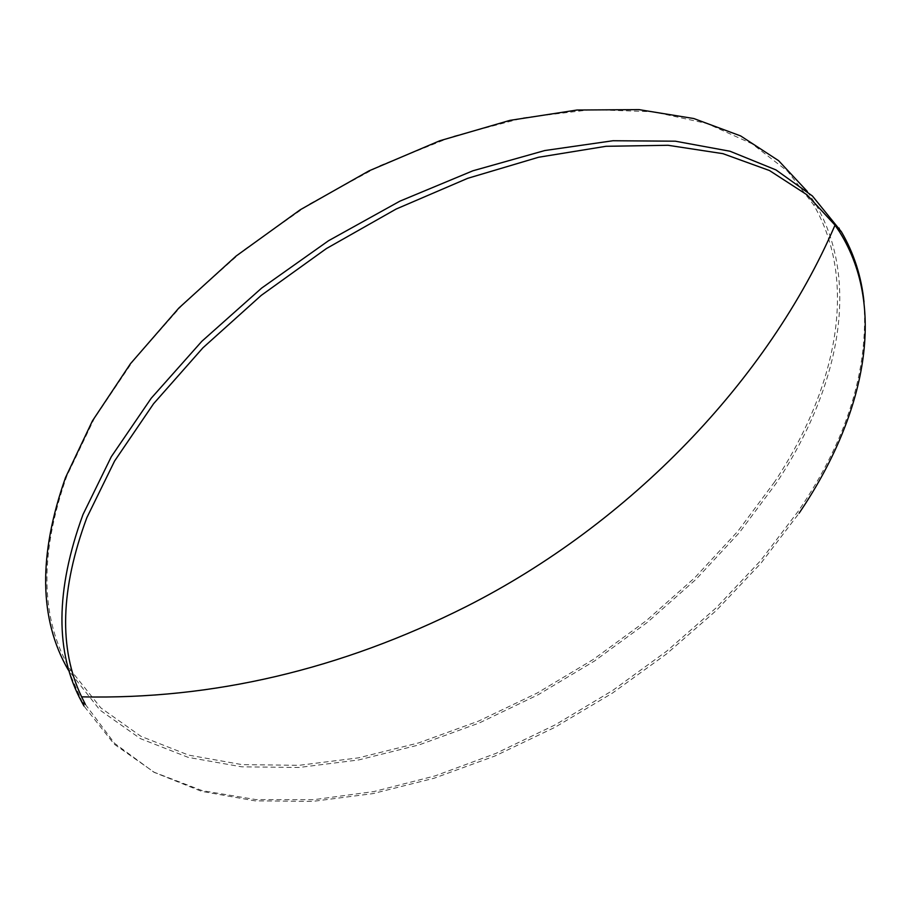 <?xml version="1.0" encoding="UTF-8"?>
<svg xmlns="http://www.w3.org/2000/svg" width="911" height="911" viewBox="0 0 911 911"><rect width="100%" height="100%" fill="white"/><g stroke="black" fill="none" stroke-linecap="round" stroke-linejoin="round"><path stroke-width="0.68" stroke-dasharray="4.55 3.42" d="M85.383 704.408L114.547 743.319L153.993 772.277L201.502 791.329L255.012 800.849L312.678 801.395L372.838 793.629L434.08 778.245L495.151 755.925L554.936 727.331L612.386 693.134L666.533 653.939L716.388 610.427L760.936 563.249L799.106 513.2M864.015 302.076C868.502 370.788 846.672 440.355 798.548 510.798L760.514 560.755L716.171 607.831L666.545 651.297L612.659 690.47L555.448 724.723L495.903 753.408L435.025 775.91L373.92 791.557L313.794 799.687L256.048 799.607L202.276 790.668L154.312 772.312L114.16 744.139L84.006 706.059M774.669 481.817L737.785 531.329L694.581 577.927L646.093 620.858L593.3 659.439L537.16 693.055L478.617 721.079L418.684 742.898L358.433 757.861L299.07 765.32L241.962 764.614L188.679 755.128L140.989 736.339L100.87 707.915L70.42 669.779C40.369 619.218 39.15 554.685 66.765 476.18L94.459 418.217L133.815 359.822L183.92 303.158L243.191 250.502L309.512 204.007L380.297 165.529L452.721 136.502L523.984 117.758L591.501 109.605L653.062 111.757L706.982 123.509L752.076 143.79L787.708 171.348L813.625 204.838C859.13 283.253 835.854 389.373 774.669 481.817M82.514 702.643L68.268 669.984L99.959 710.09L140.294 738.57L188.201 757.371L241.711 766.823L299.047 767.483L358.649 759.945L419.128 744.891L479.288 722.97L538.037 694.82L594.393 661.079L647.391 622.35L696.072 579.271L739.459 532.525L776.525 482.83C838.006 390.067 861.533 283.537 815.983 204.759L807.305 191.435M70.42 669.779L69.338 671.862M814.889 202.925L839.327 229.515M813.625 204.838L815.983 204.759"/><path stroke-width="1.37" d="M799.106 513.2C863.48 418.548 888.362 309.877 839.657 232.032L835.023 225.131L806.93 194.772L769.465 170.528L722.924 153.663L668.036 145.282L606.009 146.295L538.526 157.261L467.742 178.305L396.148 209.04L326.423 248.555L261.206 295.415L202.914 347.831L153.56 403.744L114.592 461.034L86.852 517.653C60.399 588.996 58.657 648.734 81.614 696.847L85.383 704.408L81.922 702.279C54.911 652.925 55.286 590.328 83.015 514.487L111.301 456.707L151.203 398.255L201.832 341.306L261.639 288.092L328.495 240.755L399.838 201.183L472.866 170.801L544.789 150.543L613.012 140.738L675.336 141.194L730.041 151.249L775.956 169.913L812.407 195.979L841.377 231.736C853.949 253.281 861.487 276.728 864.015 302.076M82.514 702.643L84.006 706.059L81.922 702.279M807.305 191.435L778.575 160.643L740.643 135.933L693.829 118.544L638.873 109.605L577.016 110.026L509.944 120.366L439.797 140.761L369.012 170.858L300.243 209.769L236.051 256.093L178.829 308.077L130.489 363.694L92.455 420.836L65.546 477.489C38.137 555.311 39.048 619.48 68.268 669.984M81.614 696.847C212.548 699.728 340.691 669.665 466.056 606.669C629.82 523.848 768.258 380.16 835.023 225.131M839.327 229.515L841.377 231.736M839.657 232.032L839.156 228.103"/></g></svg>
